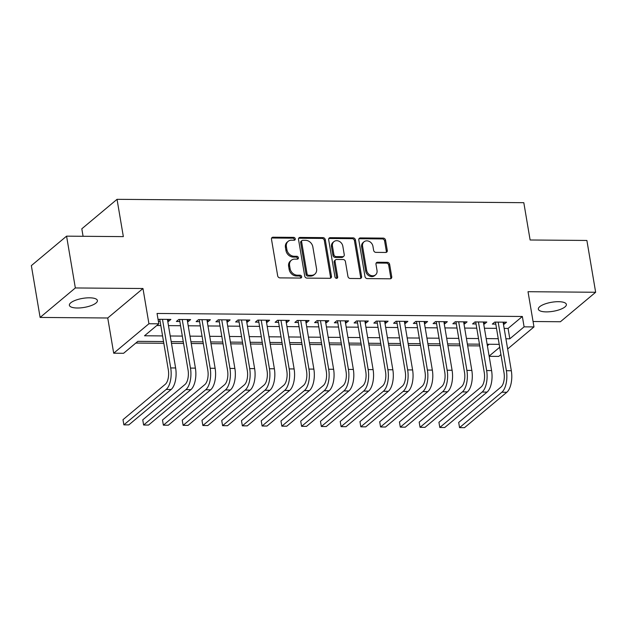 <?xml version="1.0" encoding="UTF-8"?>
<svg xmlns="http://www.w3.org/2000/svg" width="627" height="627" viewBox="0 0 627 627"><rect width="100%" height="100%" fill="white"/><g stroke="black" fill="none" stroke-linecap="round" stroke-linejoin="round"><path stroke-width="0.94" d="M295.27 238.816A1.528 1.262 50.1 0 0 293.671 237.382L273.082 237.21A2.179 1.803 50.1 0 0 271.483 239.224L277.675 275.833A2.179 1.803 50.1 0 0 279.955 277.886L300.552 278.059A1.528 1.262 50.1 0 0 300.074 275.206L297.41 275.19A6.975 5.784 50.1 0 1 290.105 268.63L289.588 265.574A6.975 5.784 50.1 0 1 291.312 260.283A6.975 5.784 50.1 0 1 294.69 259.123L297.355 259.139A1.528 1.262 50.1 0 0 296.869 256.294L294.204 256.271A6.975 5.784 50.1 0 1 286.907 249.711L286.39 246.662A6.975 5.784 50.1 0 1 288.114 241.364A6.975 5.784 50.1 0 1 291.492 240.204L294.157 240.227A1.528 1.262 50.1 0 0 295.27 238.816M294.29 240.219A1.528 1.262 50.1 0 0 292.723 238.174L272.126 238.009A2.179 1.803 50.1 0 0 271.632 238.072M300.686 278.051A1.528 1.262 50.1 0 0 299.118 276.005L296.453 275.982L297.41 275.19M297.488 259.139A1.528 1.262 50.1 0 0 295.92 257.094L293.256 257.07L294.204 256.271M558.461 301.689A14.209 4.577 170.4 0 0 538.358 309.158A14.209 4.577 170.4 0 0 546.274 311.885A14.209 4.577 170.4 0 0 566.377 304.416A14.209 4.577 170.4 0 0 558.461 301.689M89.489 297.809A14.209 4.577 170.4 0 0 69.385 305.278A14.209 4.577 170.4 0 0 77.301 308.006A14.209 4.577 170.4 0 0 97.404 300.537A14.209 4.577 170.4 0 0 89.489 297.809M385.691 252.462A2.179 1.803 50.1 0 0 387.282 250.439L385.55 240.172A2.179 1.803 50.1 0 0 383.269 238.119L360.392 237.931A2.179 1.803 50.1 0 0 358.801 239.953L364.992 276.562A2.179 1.803 50.1 0 0 367.273 278.607L390.143 278.796A2.179 1.803 50.1 0 0 391.742 276.781L389.641 264.375A2.179 1.803 50.1 0 0 387.361 262.321L377.572 262.243A2.179 1.803 50.1 0 0 375.981 264.265L377.015 270.417A5.831 4.836 50.1 0 1 375.573 274.838A5.831 4.836 50.1 0 1 370.267 275.182A5.831 4.836 50.1 0 1 366.646 270.331L362.571 246.223A5.831 4.836 50.1 0 1 364.021 241.803A5.831 4.836 50.1 0 1 369.327 241.458A5.831 4.836 50.1 0 1 372.94 246.309L373.621 250.33A2.179 1.803 50.1 0 0 375.902 252.375L385.691 252.462M504.163 328.399L508.074 328.438L522.354 316.486L524.101 326.847L533.977 326.926L507.643 348.965M66.58 236.152L75.342 287.958L40.112 317.434L31.35 265.629L66.58 236.152L123.347 236.622L117.037 199.323L523.811 202.693L530.121 239.992L586.888 240.462L595.65 292.26L528.02 291.704L533.977 326.926M40.112 317.434L107.742 317.991L142.972 288.514L75.342 287.958M142.972 288.514L148.928 323.744L158.803 323.822L144.516 335.774L162.573 335.923M522.354 316.486L157.048 313.461L158.803 323.822M325.272 239.671A2.179 1.803 50.1 0 0 322.991 237.625L300.114 237.429A2.179 1.803 50.1 0 0 298.523 239.451L304.714 276.06A2.179 1.803 50.1 0 0 306.995 278.114L329.865 278.302A2.179 1.803 50.1 0 0 331.464 276.28L325.272 239.671L324.316 240.47A2.179 1.803 50.1 0 0 322.035 238.417L299.165 238.229A2.179 1.803 50.1 0 0 298.671 238.299M330.257 237.68L353.126 237.868A2.179 1.803 50.1 0 1 355.407 239.922L361.599 276.531A2.179 1.803 50.1 0 1 360.008 278.553L350.219 278.466A2.179 1.803 50.1 0 1 347.938 276.421L345.422 261.569A2.179 1.803 50.1 0 0 343.141 259.523L336.652 259.468A2.179 1.803 50.1 0 0 335.053 261.483L337.671 276.946A1.528 1.262 50.1 0 1 334.959 276.922L328.666 239.702A2.179 1.803 50.1 0 1 330.257 237.68L329.3 238.479L352.178 238.668L353.126 237.868M533.06 321.51L560.42 321.737L595.65 292.26M167.762 321.392L168.498 321.4L170.881 319.409L159.031 319.308L158.161 320.036M187.512 321.557L188.241 321.565L190.624 319.574L178.781 319.472L176.399 321.463L179.855 321.494M207.255 321.722L207.992 321.729L210.374 319.739L198.524 319.637L196.141 321.627L199.598 321.659M227.005 321.886L227.734 321.894L230.117 319.895L218.267 319.801L215.892 321.792L219.348 321.823M246.748 322.051L247.485 322.051L249.867 320.06L238.017 319.966L235.634 321.957L239.091 321.988M266.499 322.207L267.227 322.215L269.61 320.225L257.76 320.131L255.385 322.121L258.841 322.145M286.241 322.372L286.978 322.38L289.353 320.389L277.51 320.295L275.128 322.286L278.584 322.309M305.984 322.537L306.721 322.544L309.103 320.554L297.253 320.452L294.87 322.443L298.327 322.474M325.734 322.701L326.471 322.709L328.846 320.718L317.003 320.616L314.621 322.607L318.077 322.639M345.477 322.866L346.214 322.874L348.596 320.883L336.746 320.781L334.363 322.772L337.82 322.803M365.227 323.03L365.956 323.038L368.339 321.04L356.497 320.946L354.114 322.936L357.57 322.968M384.97 323.195L385.707 323.195L388.089 321.204L376.239 321.11L373.857 323.101L377.313 323.132M404.721 323.352L405.45 323.36L407.832 321.369L395.982 321.275L393.607 323.266L397.063 323.289M424.463 323.516L425.2 323.524L427.583 321.533L415.732 321.432L413.35 323.43L416.806 323.454M444.214 323.681L444.943 323.689L447.325 321.698L435.475 321.596L433.1 323.587L436.557 323.618M463.956 323.845L464.693 323.853L467.068 321.863L455.226 321.761L452.843 323.751L456.299 323.783M483.699 324.01L484.436 324.018L486.818 322.027L474.968 321.925L472.586 323.916L476.042 323.947M156.766 325.531L160.825 325.562M168.483 325.625L180.568 325.726M188.225 325.789L200.311 325.891M207.968 325.954L220.061 326.048M227.719 326.111L239.804 326.212M247.461 326.275L259.554 326.377M267.212 326.44L279.297 326.542M286.954 326.604L299.048 326.706M306.705 326.769L318.79 326.871M326.448 326.933L338.541 327.028M346.198 327.098L358.283 327.192M365.941 327.255L378.026 327.357M385.683 327.419L397.777 327.521M405.434 327.584L417.519 327.686M425.177 327.749L437.27 327.85M444.927 327.913L457.012 328.015M464.67 328.078L476.763 328.172M484.42 328.242L496.506 328.336M158.38 321.314L160.104 321.33M503.45 324.175L504.186 324.183L506.561 322.184L494.719 322.09L492.336 324.081L495.792 324.112M135.816 343.055L163.819 343.282M171.477 343.345L183.562 343.447M191.227 343.51L203.313 343.612M210.97 343.674L223.055 343.776M230.712 343.839L242.806 343.941M250.463 344.004L262.548 344.105M270.206 344.168L282.299 344.262M289.956 344.325L302.042 344.427M309.699 344.489L321.792 344.591M329.449 344.654L341.535 344.756M349.192 344.819L361.285 344.921M368.942 344.983L381.028 345.085M388.685 345.148L400.771 345.242M408.428 345.312L420.521 345.406M428.178 345.469L440.264 345.571M447.921 345.634L460.014 345.736M467.671 345.798L479.757 345.9M487.383 345.751L489.162 344.254M117.037 199.323L81.816 228.8L83.078 236.293M500.942 354.568L498.747 356.402L489.17 356.324M163.529 341.558L137.854 341.347L123.574 353.299L113.699 353.213L148.928 323.744M107.742 317.991L113.699 353.213M505.918 338.76L509.822 338.792L524.101 326.847M170.23 335.986L182.324 336.088M189.981 336.15L202.066 336.244M209.724 336.315L221.809 336.409M229.466 336.472L241.56 336.574M249.217 336.636L261.302 336.738M268.959 336.801L281.053 336.903M288.71 336.965L300.795 337.067M308.453 337.13L320.546 337.232M328.203 337.295L340.289 337.389M347.946 337.451L360.039 337.553M367.696 337.616L379.782 337.718M387.439 337.781L399.524 337.882M407.189 337.945L419.275 338.047M426.932 338.11L439.018 338.212M446.675 338.274L458.768 338.376M466.425 338.439L478.511 338.533M486.168 338.596L498.261 338.698M499.21 344.341L487.124 344.239M479.467 344.176L467.381 344.074M459.724 344.011L447.631 343.909M439.974 343.847L427.888 343.745M420.231 343.682L408.138 343.588M400.481 343.518L388.395 343.424M380.738 343.361L368.645 343.259M360.987 343.196L348.902 343.094M341.245 343.032L329.151 342.93M321.494 342.867L309.409 342.765M301.752 342.703L289.666 342.601M282.009 342.538L269.916 342.444M262.258 342.381L250.173 342.279M242.516 342.217L230.422 342.115M222.765 342.052L210.68 341.95M203.023 341.887L190.929 341.786M183.272 341.723L171.187 341.621M489.131 356.105L499.703 347.256M508.074 328.438L509.822 338.792M168.498 321.4L168.161 319.386M188.241 321.565L187.904 319.551M207.992 321.729L207.647 319.715M227.734 321.894L227.397 319.88M247.485 322.051L247.14 320.036M267.227 322.215L266.89 320.201M286.978 322.38L286.633 320.366M306.721 322.544L306.384 320.53M326.471 322.709L326.126 320.695M346.214 322.874L345.877 320.859M365.956 323.038L365.619 321.024M385.707 323.195L385.362 321.181M405.45 323.36L405.113 321.345M425.2 323.524L424.855 321.51M444.943 323.689L444.606 321.675M464.693 323.853L464.348 321.839M484.436 324.018L484.099 322.004M504.186 324.183L503.842 322.168M288.114 241.364L287.166 242.163A6.975 5.784 50.1 0 0 285.434 247.461L286.39 246.662M293.256 257.07A6.975 5.784 50.1 0 1 285.951 250.51L285.434 247.461M291.312 260.283L290.364 261.075A6.975 5.784 50.1 0 0 288.632 266.373L289.588 265.574M296.453 275.982A6.975 5.784 50.1 0 1 289.149 269.422L288.632 266.373M330.358 278.231A2.179 1.803 50.1 0 0 330.507 277.079L324.316 240.47M302.731 240.298A1.528 1.262 50.1 0 0 301.618 241.708L307.05 273.842A1.528 1.262 50.1 0 0 308.649 275.284L311.454 275.308A6.975 5.784 50.1 0 0 314.832 274.14A6.975 5.784 50.1 0 0 316.557 268.85L312.842 246.881A6.975 5.784 50.1 0 0 305.545 240.321L302.731 240.298M301.995 240.549L301.038 241.348A1.528 1.262 50.1 0 0 300.662 242.508L301.618 241.708M314.832 274.14L313.876 274.94A6.975 5.784 50.1 0 1 310.506 276.099L307.692 276.076A1.528 1.262 50.1 0 1 306.101 274.642L300.662 242.508M360.501 278.482A2.179 1.803 50.1 0 0 360.65 277.33L354.459 240.721A2.179 1.803 50.1 0 0 352.178 238.668M335.594 259.829L334.646 260.628A2.179 1.803 50.1 0 0 334.105 262.282L336.723 277.737L337.671 276.946M336.691 278.349A1.528 1.262 50.1 0 0 336.723 277.737M342.82 246.168A5.831 4.836 50.1 0 0 339.207 241.309A5.831 4.836 50.1 0 0 333.893 241.654A5.831 4.836 50.1 0 0 332.451 246.082L333.885 254.57A2.179 1.803 50.1 0 0 336.166 256.623L342.663 256.67A2.179 1.803 50.1 0 0 344.254 254.656L342.82 246.168M333.893 241.654L332.945 242.445A5.831 4.836 50.1 0 0 331.495 246.873L332.451 246.082M343.714 256.31L342.765 257.109A2.179 1.803 50.1 0 1 341.707 257.47L335.218 257.415A2.179 1.803 50.1 0 1 332.937 255.369L331.495 246.873M329.3 238.479A2.179 1.803 50.1 0 0 328.814 238.542M364.021 241.803L363.064 242.594A5.831 4.836 50.1 0 0 361.622 247.022L362.571 246.223M375.573 274.838L374.625 275.637A5.831 4.836 50.1 0 1 369.311 275.974A5.831 4.836 50.1 0 1 365.698 271.123L361.622 247.022M390.637 278.733A2.179 1.803 50.1 0 0 390.786 277.581L388.693 265.174A2.179 1.803 50.1 0 0 386.404 263.121L376.623 263.042A2.179 1.803 50.1 0 0 376.129 263.105M386.185 252.391A2.179 1.803 50.1 0 0 386.334 251.239L384.594 240.964A2.179 1.803 50.1 0 0 382.313 238.918L359.443 238.73A2.179 1.803 50.1 0 0 358.95 238.793M159.767 319.315L168.326 369.922A11.098 5.071 90.5 0 1 165.316 384.265L122.994 419.675L123.872 424.855L166.194 389.445A16.647 7.61 -89.5 0 0 170.709 367.931L162.487 319.339M123.872 424.855L128.809 424.894L171.132 389.485A16.647 7.61 -89.5 0 0 175.638 367.971L167.425 319.378M179.51 319.48L188.069 370.087A11.098 5.071 90.5 0 1 185.067 384.429L142.744 419.839L143.622 425.02L185.937 389.61A16.647 7.61 -89.5 0 0 190.451 368.096L182.23 319.504M143.622 425.02L148.552 425.059L190.874 389.649A16.647 7.61 -89.5 0 0 195.389 368.135L187.167 319.543M199.261 319.645L207.819 370.251A11.098 5.071 90.5 0 1 204.81 384.594L162.487 420.004L163.365 425.184L205.687 389.775A16.647 7.61 -89.5 0 0 210.194 368.253L201.98 319.668M163.365 425.184L168.302 425.224L210.625 389.814A16.647 7.61 -89.5 0 0 215.132 368.3L206.918 319.707M219.003 319.809L227.562 370.408A11.098 5.071 90.5 0 1 224.552 384.759L182.238 420.168L183.108 425.349L225.43 389.931A16.647 7.61 -89.5 0 0 229.944 368.417L221.723 319.833M183.108 425.349L188.045 425.388L230.368 389.978A16.647 7.61 -89.5 0 0 234.882 368.464L226.66 319.872M238.754 319.974L247.312 370.573A11.098 5.071 90.5 0 1 244.303 384.915L201.98 420.325L202.858 425.506L245.181 390.096A16.647 7.61 -89.5 0 0 249.687 368.582L241.473 319.989M202.858 425.506L207.796 425.553L250.118 390.143A16.647 7.61 -89.5 0 0 254.625 368.621L246.411 320.036M258.496 320.131L267.055 370.737A11.098 5.071 90.5 0 1 264.045 385.08L221.731 420.49L222.601 425.67L264.923 390.26A16.647 7.61 -89.5 0 0 269.438 368.747L261.216 320.154M222.601 425.67L227.538 425.709L269.861 390.3A16.647 7.61 -89.5 0 0 274.375 368.786L266.154 320.201M278.239 320.295L286.805 370.902A11.098 5.071 90.5 0 1 283.796 385.244L241.473 420.654L242.351 425.835L284.674 390.425A16.647 7.61 -89.5 0 0 289.18 368.911L280.967 320.319M242.351 425.835L247.289 425.874L289.603 390.464A16.647 7.61 -89.5 0 0 294.118 368.95L285.904 320.358M297.99 320.46L306.548 371.066A11.098 5.071 90.5 0 1 303.539 385.409L261.216 420.819L262.094 425.999L304.416 390.59A16.647 7.61 -89.5 0 0 308.931 369.076L300.709 320.483M262.094 425.999L267.031 426.039L309.354 390.629A16.647 7.61 -89.5 0 0 313.868 369.115L305.647 320.522M317.732 320.624L326.291 371.231A11.098 5.071 90.5 0 1 323.289 385.574L280.967 420.983L281.844 426.164L324.159 390.754A16.647 7.61 -89.5 0 0 328.673 369.24L320.46 320.648M281.844 426.164L286.782 426.203L329.097 390.793A16.647 7.61 -89.5 0 0 333.611 369.279L325.389 320.687M337.483 320.789L346.041 371.396A11.098 5.071 90.5 0 1 343.032 385.738L300.709 421.148L301.587 426.329L343.909 390.919A16.647 7.61 -89.5 0 0 348.424 369.397L340.202 320.812M301.587 426.329L306.525 426.368L348.847 390.958A16.647 7.61 -89.5 0 0 353.354 369.444L345.14 320.852M357.225 320.953L365.784 371.552A11.098 5.071 90.5 0 1 362.782 385.903L320.46 421.313L321.337 426.493L363.652 391.076A16.647 7.61 -89.5 0 0 368.167 369.562L359.945 320.977M321.337 426.493L326.267 426.532L368.59 391.123A16.647 7.61 -89.5 0 0 373.104 369.601L364.883 321.016M376.976 321.118L385.534 371.717A11.098 5.071 90.5 0 1 382.525 386.06L340.202 421.469L341.08 426.65L383.403 391.24A16.647 7.61 -89.5 0 0 387.909 369.726L379.696 321.134M341.08 426.65L346.018 426.697L388.34 391.287A16.647 7.61 -89.5 0 0 392.847 369.765L384.633 321.181M396.719 321.275L405.277 371.882A11.098 5.071 90.5 0 1 402.268 386.224L359.953 421.634L360.823 426.815L403.145 391.405A16.647 7.61 -89.5 0 0 407.66 369.891L399.438 321.298M360.823 426.815L365.76 426.854L408.083 391.444A16.647 7.61 -89.5 0 0 412.597 369.93L404.376 321.337M416.469 321.439L425.028 372.046A11.098 5.071 90.5 0 1 422.018 386.389L379.696 421.799L380.573 426.979L422.896 391.569A16.647 7.61 -89.5 0 0 427.402 370.055L419.189 321.463M380.573 426.979L385.511 427.018L427.833 391.609A16.647 7.61 -89.5 0 0 432.34 370.095L424.126 321.502M436.212 321.604L444.77 372.211A11.098 5.071 90.5 0 1 441.761 386.553L399.446 421.963L400.316 427.144L442.638 391.734A16.647 7.61 -89.5 0 0 447.153 370.22L438.931 321.627M400.316 427.144L405.254 427.183L447.576 391.773A16.647 7.61 -89.5 0 0 452.091 370.259L443.869 321.667M455.954 321.769L464.521 372.375A11.098 5.071 90.5 0 1 461.511 386.718L419.189 422.128L420.066 427.308L462.389 391.899A16.647 7.61 -89.5 0 0 466.896 370.385L458.682 321.792M420.066 427.308L425.004 427.348L467.319 391.938A16.647 7.61 -89.5 0 0 471.833 370.424L463.619 321.831M475.705 321.933L484.263 372.54A11.098 5.071 90.5 0 1 481.254 386.883L438.931 422.292L439.809 427.473L482.132 392.063A16.647 7.61 -89.5 0 0 486.646 370.541L478.425 321.957M439.809 427.473L444.747 427.512L487.069 392.102A16.647 7.61 -89.5 0 0 491.584 370.588L483.362 321.996M495.448 322.098L504.006 372.697A11.098 5.071 90.5 0 1 501.004 387.039L458.682 422.457L459.56 427.63L501.874 392.22A16.647 7.61 -89.5 0 0 506.389 370.706L498.175 322.121M459.56 427.63L464.497 427.677L506.812 392.267A16.647 7.61 -89.5 0 0 511.326 370.745L503.105 322.16M292.723 238.174L293.671 237.382M299.118 276.005L300.074 275.206M295.92 257.094L296.869 256.294M285.951 250.51L286.907 249.711M289.149 269.422L290.105 268.63M272.126 238.009L273.082 237.21M330.507 277.079L331.464 276.28M299.165 238.229L300.114 237.429M322.035 238.417L322.991 237.625M306.101 274.642L307.05 273.842M307.692 276.076L308.649 275.284M310.506 276.099L311.454 275.308M354.459 240.721L355.407 239.922M360.65 277.33L361.599 276.531M334.105 262.282L335.053 261.483M332.937 255.369L333.885 254.57M335.218 257.415L336.166 256.623M341.707 257.47L342.663 256.67M365.698 271.123L366.646 270.331M376.623 263.042L377.572 262.243M386.404 263.121L387.361 262.321M388.693 265.174L389.641 264.375M390.786 277.581L391.742 276.781M359.443 238.73L360.392 237.931M382.313 238.918L383.269 238.119M384.594 240.964L385.55 240.172M386.334 251.239L387.282 250.439M170.709 367.931L175.638 367.971M166.194 389.445L171.132 389.485M190.451 368.096L195.389 368.135M185.937 389.61L190.874 389.649M210.194 368.253L215.132 368.3M205.687 389.775L210.625 389.814M229.944 368.417L234.882 368.464M225.43 389.931L230.368 389.978M249.687 368.582L254.625 368.621M245.181 390.096L250.118 390.143M269.438 368.747L274.375 368.786M264.923 390.26L269.861 390.3M289.18 368.911L294.118 368.95M284.674 390.425L289.603 390.464M308.931 369.076L313.868 369.115M304.416 390.59L309.354 390.629M328.673 369.24L333.611 369.279M324.159 390.754L329.097 390.793M348.424 369.397L353.354 369.444M343.909 390.919L348.847 390.958M368.167 369.562L373.104 369.601M363.652 391.076L368.59 391.123M387.909 369.726L392.847 369.765M383.403 391.24L388.34 391.287M407.66 369.891L412.597 369.93M403.145 391.405L408.083 391.444M427.402 370.055L432.34 370.095M422.896 391.569L427.833 391.609M447.153 370.22L452.091 370.259M442.638 391.734L447.576 391.773M466.896 370.385L471.833 370.424M462.389 391.899L467.319 391.938M486.646 370.541L491.584 370.588M482.132 392.063L487.069 392.102M506.389 370.706L511.326 370.745M501.874 392.22L506.812 392.267"/></g></svg>
